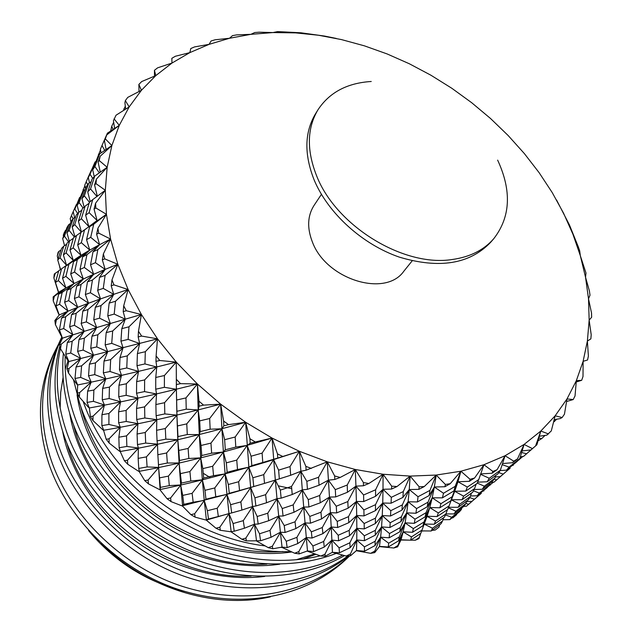 <?xml version="1.0" encoding="UTF-8"?>
<svg xmlns="http://www.w3.org/2000/svg" width="632" height="632" viewBox="0 0 632 632"><rect width="100%" height="100%" fill="white"/><g stroke="black" fill="none" stroke-linecap="round" stroke-linejoin="round"><path stroke-width="0.95" d="M88.575 530.588C114.368 561.564 146.458 581.859 184.86 591.457M371.245 81.489C347.094 82.997 329.296 92.501 317.849 109.992C306.923 128.501 306.567 150.582 316.79 176.257C336.429 226.193 403.761 267.289 452.196 259.515C469.916 257.034 483.749 250.13 493.687 238.793C510.553 217.108 511.873 190.88 497.637 160.117M317.849 109.992L315.376 114.021C304.458 132.515 304.079 154.564 314.238 180.175C328.174 213.371 362.397 244.442 399.424 257.153C439.295 269.042 469.687 264.121 490.59 242.372L493.687 238.793M321.419 194.348L314.025 205.455C307.484 215.765 306.939 227.931 312.374 241.945C326.104 279.486 385.362 297.814 403.824 271.239L412.19 260.834M178.595 454.843L179.125 455.301M203.243 473.281L210.503 477.745M237.395 491.127L237.845 491.309M278.222 485.826L291.715 488.71M159.864 486.529L160.362 486.924M55.521 350.049L53.412 354.402C38.22 386.642 36.387 422.089 47.906 460.728C65.459 517.363 119.021 570.57 179.772 589.877C243.123 609.848 305.793 596.916 345.514 559.818L349.085 556.444C309.261 593.646 246.346 606.57 182.688 586.464C121.636 567.03 67.774 513.563 50.086 456.707C38.481 417.918 40.29 382.368 55.521 350.049L58.191 344.827M349.733 555.82L349.085 556.444M60.625 339.487C45.306 371.987 43.561 407.814 55.371 446.966C72.633 502.156 124.251 554.888 183.122 575.902C244.639 597.761 307.381 588.763 348.959 555.876M347.987 555.939C305.746 586.638 243.13 593.772 182.822 571.123C125.104 549.406 74.655 497.115 57.631 442.803C45.97 404.48 47.368 369.238 61.818 337.069L60.625 339.479M59.819 346.162C52.496 373.796 53.594 402.647 63.105 432.699C79.514 484.791 127.072 535.881 181.858 559.154C238.809 583.534 301.101 580.871 344.472 555.591M342.599 555.109C298.92 578.114 236.834 578.912 181.424 553.901C127.885 530.035 81.591 479.514 65.444 428.385C56.659 400.901 54.976 374.223 60.396 348.358M63.35 353.422C61.454 374.713 64.045 396.209 71.124 417.918C86.6 466.511 129.465 515.309 179.765 540.542C230.98 566.809 292 570.72 336.216 553.387M332.558 552.344L339.447 552.795L350.112 547.707L349.859 542.777L339.1 547.802L339.447 552.795M320.179 555.82C275.497 566.825 218.032 557.645 172.244 530.896C126.163 504.565 88.077 458.635 73.549 413.439C67.292 394.352 64.496 375.313 65.167 356.33M73.525 379.84L79.442 402.584C105.094 484.807 201.782 554.825 290.925 551.562M282.212 547.502L281.501 547.47M265.108 545.906C185.437 536.371 107.788 473.115 83.171 401.454M62.378 337.899L61.739 339.795M270.433 596.853C215.125 609.382 146.3 588.613 101.167 543.37M66.945 368.938L68.983 368.503L68.517 373.078L66.945 368.938L68.785 361.694L68.169 361.014L68.825 361.409L65.76 354.204L70.721 353.019L72.19 341.272L67.324 342.552L65.76 354.204M62.497 338.341L59.448 344.669L60.522 348.825L68.169 361.014M62.481 338.317L59.424 329.88L63.674 328.537L65.704 316.695L61.541 318.133L59.424 329.88M81.338 323.308L82.8 311.157L87.966 309.554L86.323 321.893L81.338 323.308M97.794 290.23L99.516 277.393L105.11 275.378L103.261 288.397L97.794 290.23M450.229 483.685L445.378 484.46L444.904 486.735L450.229 483.685L460.91 471.219L483.946 464.725L505.071 455.735L524.086 444.43L540.818 431.048L555.149 415.801L567.007 398.934L576.329 380.701L583.115 361.33L587.373 341.067L589.158 320.155L588.511 298.802L585.532 277.227L580.302 255.628L572.924 234.203L563.523 213.126L552.218 192.562L539.128 172.678L524.394 153.615L508.144 135.509L490.527 118.5L471.685 102.708L451.769 88.243L430.921 75.224L409.307 63.753L387.084 53.925L364.419 45.844L341.485 39.587L318.473 35.242L295.563 32.88L272.961 32.564L250.865 34.341L229.495 38.268L209.066 44.358L189.813 52.63L171.967 63.066L155.756 75.635L141.426 90.273L129.189 106.895L119.266 125.373L111.864 145.565L107.164 167.275L105.307 190.272L106.429 214.311L110.592 239.078L117.836 264.271L128.13 289.535L141.402 314.515L157.51 338.831L176.265 362.112L197.413 383.995L220.655 404.148L245.65 422.263L272.029 438.047L299.37 451.288L327.265 461.81L355.303 469.489L383.063 474.253L410.152 476.094L436.214 475.059L460.91 471.219L455.198 486.324L443.49 493.26L442.416 497.858L453.91 490.922L455.198 486.324M440.954 503.68L452.164 496.72L450.845 500.797L439.84 507.773L440.954 503.68L432.201 497.842L426.015 512.702L425.139 516.834L414.308 523.328L415.019 519.164L426.015 512.702M438.308 512.923L449.06 505.916L447.701 509.503L437.131 516.534L438.308 512.923L429.776 507.607L423.938 522.032L423.013 525.674L412.538 532.278L413.32 528.581L423.938 522.032M435.511 521.076L445.852 513.998L444.446 517.126L434.263 524.252L435.511 521.076L427.09 516.336L420.73 533.463L410.595 540.186L411.448 536.931L421.734 530.256M432.533 528.226L442.511 521.044L441.018 523.77L431.19 530.999L432.533 528.226L424.143 524.118M424.262 486.569L419.142 486.79L418.866 489.35L424.262 486.569L436.214 475.059L429.95 490.377L429.12 495.575L417.428 501.942L418.044 496.72L429.95 490.377M427.161 506.825L415.927 513.247L416.583 508.57L428.006 502.171L427.161 506.825L432.201 497.819L442.416 497.858M397.022 486.529L391.698 486.182L391.595 489.049L397.022 486.529L410.152 476.094L403.303 491.562L402.892 497.416L391.082 503.206L391.303 497.321L403.303 491.562M401.936 510.143L390.544 515.996L390.781 510.688L402.347 504.865L401.936 510.143L408.114 501.784L417.428 501.942M400.941 521.558L389.92 527.491L390.197 522.735L401.375 516.834L400.941 521.558L406.724 512.868L415.927 513.247M399.866 531.741L389.17 537.8L389.51 533.534L400.34 527.53L399.866 531.741L405.08 522.846L414.308 523.328M398.65 540.794L388.261 546.98L388.672 543.188L399.195 537.058L398.65 540.794L403.184 531.812L412.538 532.278M368.859 483.504L363.4 482.579L363.447 485.763L368.859 483.504L383.063 474.253L375.598 489.792L375.55 496.333L363.716 501.539L363.598 494.974L375.598 489.792M375.471 510.624L364.008 515.902L363.89 509.929L375.503 504.684L375.471 510.624L382.739 503.033L391.082 503.206M375.384 523.541L364.261 528.913L364.158 523.517L375.424 518.185L375.384 523.541L382.257 515.562L390.544 515.996M375.258 535.162L364.419 540.66L364.364 535.786L375.321 530.351L375.258 535.162L381.562 526.906L389.92 527.491M375.021 545.582L364.459 551.23L364.459 546.854L375.139 541.269L375.021 545.582L380.638 537.168L389.17 537.8M340.166 477.46L334.652 475.959L334.81 479.467L340.166 477.46L355.303 469.489L347.221 485.028L347.466 492.273L335.703 496.918L335.308 489.634L347.221 485.028M348.106 508.191L336.674 512.908L336.256 506.24L347.821 501.563L348.106 508.191L356.409 501.484L363.716 501.539M348.801 522.688L337.654 527.491L337.243 521.424L348.501 516.66L348.801 522.688L356.709 515.522L364.008 515.902M349.488 535.825L338.594 540.763L338.199 535.249L349.196 530.367L349.488 535.825L356.835 528.32L364.261 528.913M311.355 468.431L305.864 466.369L306.101 470.2L327.265 461.81L318.56 477.271L319.026 485.242L307.436 489.334L306.844 481.339L318.56 477.271M320.227 502.819L308.922 506.983L308.274 499.612L319.697 495.48L320.227 502.819L329.47 497.092L335.703 496.918M321.53 518.935L310.462 523.185L309.798 516.431L320.961 512.22L321.53 518.935L330.41 512.694L336.674 512.908M322.889 533.653L312.026 538.029L311.363 531.844L322.304 527.53L322.889 533.653L331.215 527.009L337.654 527.491M324.24 547.067L313.567 551.594L312.919 545.953L323.671 541.482L324.24 547.067L331.887 540.115L338.594 540.763M282.852 456.502L277.48 453.902L277.748 458.058L299.37 451.288L266.87 461.771C227.046 473.889 191.362 483.156 159.817 489.579L159.319 489.484L160.094 489.476L160.402 487.398L169.305 485.621L168.412 476.117L159.541 477.879L160.402 487.398M290.649 475.272L279.336 478.858L278.625 470.153L290.048 466.59L290.649 475.272L300.848 471.274L306.101 470.2M292.221 494.524L281.137 498.166L280.347 490.092L291.526 486.474L292.221 494.524L302.301 489.855L307.436 489.334M293.975 512.283L283.073 516.004L282.235 508.555L293.209 504.873L293.975 512.283L303.708 507.062L308.922 506.983M295.831 528.613L285.095 532.452L284.226 525.587L295.026 521.803L295.831 528.613L305.051 522.925L310.462 523.185M297.751 543.599L287.157 547.588L286.272 541.276L296.929 537.35L297.751 543.599L306.307 537.54L312.026 538.029M255.107 441.831L249.924 438.734L250.193 443.19L272.029 438.047C220.687 453.5 176.352 464.615 139.016 471.377L138.479 471.211L139.261 471.274L138.764 468.431L147.098 466.929L146.434 456.881L138.147 458.382L138.764 468.431M262.77 462.498L251.82 465.618L251.086 456.217L262.106 453.104L262.77 462.498L277.748 458.058M264.516 483.385L253.74 486.545L252.887 477.784L263.734 474.64L264.516 483.385L279.336 478.858M266.514 502.78L255.881 506.003L254.941 497.866L265.63 494.674L266.514 502.78L276.99 498.648L281.137 498.166M268.703 520.729L258.172 524.054L257.177 516.51L267.747 513.231L268.703 520.729L278.696 516.075L283.073 516.004M271.01 537.311L260.582 540.779L259.539 533.787L270.014 530.382L271.01 537.311L280.387 532.223L285.095 532.452M228.531 424.625L223.617 421.062L223.847 425.818L228.531 424.625L245.65 422.263C196.513 435.914 154.682 445.663 120.159 451.509L119.598 451.256L120.372 451.398L119.148 447.733L126.866 446.437L126.511 435.898L118.855 437.21L119.148 447.733M235.799 447.069L225.308 449.787L224.637 439.714L235.175 437.004L235.799 447.069L247.183 445.426L250.193 443.19M237.513 469.544L227.149 472.27L226.319 462.837L236.739 460.112L237.513 469.544L248.866 467.182L251.82 465.618M239.568 490.535L229.282 493.3L228.342 484.491L238.651 481.742L239.568 490.535L253.74 486.545M241.882 510.071L231.668 512.931L230.625 504.707L240.863 501.895L241.882 510.071L252.539 506.524L255.881 506.003M244.402 528.249L234.235 531.22L233.113 523.557L243.304 520.642L244.402 528.249L254.483 524.204L258.172 524.054M203.543 405.12L198.977 401.162L199.12 406.178L203.543 405.12L220.655 404.148C174.084 416.306 135.035 425.012 103.514 430.274L102.937 429.934L103.695 430.147L101.847 425.613L108.901 424.459L108.917 413.502L101.942 414.695L101.847 425.613M210.156 429.207L200.21 431.577L199.68 420.896L209.666 418.51L210.156 429.207L221.911 428.78L223.847 425.818M211.641 453.183L201.758 455.538L201.047 445.473L210.954 443.111L211.641 453.183L223.404 452.03L225.308 449.787M213.545 475.699L203.702 478.061L202.825 468.612L212.684 466.25L213.545 475.699L225.095 473.889L227.149 472.27M215.796 496.776L205.961 499.209L204.958 490.329L214.793 487.944L215.796 496.776L226.967 494.374L229.282 493.3M218.324 516.502L208.497 519.022L207.383 510.711L217.21 508.231L218.324 516.502L231.668 512.931M180.515 383.64L176.36 379.326L176.391 384.588L180.515 383.64L197.413 383.995C153.734 394.984 117.694 402.979 89.286 407.988L87.066 402.426L93.441 401.328L93.891 390.031L87.611 391.176L87.066 402.426M186.235 409.181L176.905 411.282L176.612 400.04L185.958 397.915L186.235 409.181L198.179 409.971L199.12 406.178M187.285 434.547L177.963 436.594L177.45 425.944L186.772 423.874L187.285 434.547L199.293 434.595L200.21 431.577M188.834 458.484L179.504 460.507L178.793 450.458L188.115 448.428L188.834 458.484L200.692 457.868L201.758 455.538M180.626 474.126L180.57 473.589L189.916 471.559L190.817 481.015L181.455 483.077L179.101 463.145L168.412 476.117M193.163 502.227L183.77 504.344L182.735 495.409L192.12 493.323L193.163 502.227L204.262 500.426L205.961 499.209M159.778 360.501L156.104 355.919L155.978 361.385L159.778 360.501L176.265 362.112C135.746 372.288 102.874 379.903 77.649 384.975L75.003 378.505L80.667 377.399L81.607 365.833L76.038 367.01L75.003 378.505M164.391 387.305L155.733 389.209L155.756 377.478L164.407 375.527L164.391 387.305L176.368 389.273L176.391 384.588M164.81 413.913L156.12 415.722L155.883 404.551L164.557 402.703L164.81 413.913L176.897 415.145L176.905 411.282M165.813 439.145L157.068 440.899L156.594 430.305L165.315 428.528L165.813 439.145L177.813 439.714L177.963 436.594M167.33 463.027L158.514 464.773L157.834 454.724L166.619 452.986L167.33 463.027L179.093 462.964L179.504 460.507M141.639 336.074L138.479 331.287L138.171 336.927L141.639 336.074L157.51 338.831L68.722 361.583M144.941 363.921L136.994 365.707L137.405 353.557L145.321 351.7L144.941 363.921L156.768 367.01L155.978 361.385M144.546 391.595L136.528 393.254L136.646 381.625L144.633 379.919L144.546 391.595L156.538 393.981L155.733 389.209M144.815 417.981L136.71 419.529L136.559 408.454L144.617 406.866L144.815 417.981L156.799 419.695L156.12 415.722M145.692 443.072L137.468 444.58L137.081 434.018L145.242 432.501L145.692 443.072L157.494 444.154L157.068 440.899M126.313 310.739L123.714 305.825L123.193 311.6L126.313 310.739L141.402 314.515C107.74 324.137 81.465 332.013 62.576 338.136M128.138 339.392L120.941 341.138L121.802 328.648L128.96 326.815L128.138 339.392L139.656 343.532L138.171 336.927M126.771 367.958L119.472 369.53L120.009 357.53L127.261 355.887L126.771 367.958L138.511 371.418L136.994 365.707M126.147 395.316L118.721 396.738L118.958 385.259L126.329 383.774L126.147 395.316L137.942 398.136L136.528 393.254M126.203 421.457L118.634 422.8L118.595 411.795L126.1 410.437L126.203 421.457L137.895 423.653L136.71 419.529M113.981 284.882L111.975 279.913L111.216 285.783L113.981 284.882L128.13 289.535C98.031 299.418 75.058 307.887 59.226 314.957L55.995 305.849L59.574 304.308L62.173 292.442L58.689 294.101L55.995 305.849M114.195 314.088L107.772 315.874L109.139 303.131L115.506 301.251L114.195 314.088L125.247 319.192L123.193 311.6M111.722 343.358L105.165 344.922L106.176 332.63L112.678 330.978L111.722 343.358L123.05 347.813L120.941 341.138M110.047 371.505L103.34 372.88L104.027 361.062L110.671 359.608L110.047 371.505L121.502 375.345L119.472 369.53M109.131 398.523L102.25 399.772L102.637 388.404L109.439 387.116L109.131 398.523L120.562 401.762L118.721 396.738M104.762 258.891L103.356 253.938L102.345 259.855L104.762 258.891L117.836 264.271C91.3 274.73 71.566 284.084 58.642 292.34L55.45 282.433L58.381 280.632L61.565 268.821L58.729 270.757L55.45 282.433M99.564 318.165L93.757 319.792L95.298 307.302L101.033 305.556L99.564 318.165L110.339 323.521L107.772 315.874M96.728 346.905L90.755 348.303L91.932 336.24L97.841 334.747L96.728 346.905L107.685 351.684L105.165 344.922M94.705 374.61L88.535 375.843L89.389 364.182L95.479 362.894L94.705 374.61L105.718 378.829L103.34 372.88M98.703 233.121L97.905 228.255L96.625 234.196L98.703 233.121L110.592 239.078C93.433 247.562 79.948 255.454 70.16 262.762M95.424 262.699L90.526 264.776L93.015 251.797L97.841 249.585L95.424 262.699L105.149 269.406L102.345 259.855M90.416 292.75L85.359 294.52L87.453 281.904L92.446 280.008L90.416 292.75L100.512 298.897L97.605 290.293M83.092 350.089L77.641 351.368L79.008 339.51L84.372 338.152L83.092 350.089L93.544 355.184L90.755 348.303M95.803 207.936L95.598 203.212L94.057 209.129L95.803 207.936L106.429 214.311L80.983 232.323L84.538 229.937L81.338 242.696L77.704 244.924L80.983 232.323M90.708 237.34L86.552 239.654L89.641 226.691L93.726 224.218L90.708 237.34L99.603 244.663L96.625 234.196M84.34 267.486L80.011 269.453L82.689 256.805L86.947 254.688L84.34 267.486L93.639 274.296L90.526 264.776M78.913 296.819L74.394 298.47L76.677 286.162L81.117 284.376L78.913 296.819L88.496 303.155L85.359 294.52M74.386 325.314L69.654 326.72L71.574 314.736L76.211 313.235L74.386 325.314L84.167 331.176L81.078 323.379M96.009 183.643L96.396 179.125L94.571 184.979L96.009 183.643L105.307 190.272L92.722 199.609L89.104 212.652L85.652 215.267L89.349 202.39L92.722 199.609M74.529 272.037L70.713 273.901L73.589 261.601L77.325 259.586L74.529 272.037L83.274 278.965L80.011 269.453M68.659 300.635L64.63 302.222L67.118 290.191L71.061 288.5L68.659 300.635L77.657 307.152L74.394 298.47M99.216 160.536L100.164 156.27L98.079 162.037L99.216 160.536L107.164 167.275L94.761 176.067L90.534 188.952L87.745 191.907L92.043 179.196L94.761 176.067M81.354 218.712L78.392 221.247L82.271 208.765L85.162 206.064L81.354 218.712L88.796 226.493L85.652 215.267M73.154 247.863L70.01 250.011L73.478 237.79L76.543 235.483L73.154 247.863L80.975 255.273L77.704 244.924M65.91 276.382L62.552 278.206L65.633 266.222L68.888 264.271L65.91 276.382L74.031 283.428L70.713 273.901M105.299 138.858L106.769 134.893L104.422 140.541L105.299 138.858L111.864 145.565L99.706 153.845L94.887 166.508L92.707 169.834L97.597 157.36L99.706 153.845M84.309 195.817L81.97 198.701L86.442 186.416L88.709 183.343L84.309 195.817L89.452 202.303M74.718 224.613L72.206 227.078L76.259 215.006L78.7 212.368L74.718 224.613L81.291 232.078M66.091 252.863L63.374 254.988L67.039 243.107L69.662 240.855L66.091 252.863L73.265 260.329L70.01 250.011M114.613 128.478L113.428 120.712L116.035 115.214L129.189 106.895L125.334 100.646L127.751 97.383L141.426 90.273L138.874 84.419L141.702 81.552L155.756 75.635L154.453 70.278L157.652 67.822L171.967 63.066L171.849 58.302L175.364 56.256L189.813 52.63L190.809 48.522L194.593 46.902L209.066 44.358L211.096 40.969L215.109 39.784L229.495 38.268L232.481 35.645L236.668 34.886L250.865 34.341L254.72 32.54L259.049 32.193L272.961 32.564L277.59 31.6L300.887 32.785L324.398 36.04L336.271 38.434M101.239 147.264L104.493 139.798L100.377 149.294L101.065 152.936M104.493 139.798L107.4 133.178L119.266 125.373L106.769 134.893M90.068 174.258L88.298 177.529L95.045 162.037L90.068 174.258L92.73 178.39M79.103 202.54L77.183 205.361L81.812 193.518L83.669 190.501L79.103 202.54L83.053 208.015M69.109 230.372L67 232.829L71.234 221.129L73.265 218.53L69.109 230.372L74.426 237.063M60.032 257.801L57.717 259.918L61.573 248.384L63.8 246.125L60.032 257.801L66.55 265.329L63.374 254.988M125.334 100.646L124.907 102.716L125.65 109.099M113.673 122.276L111.706 126.297L110.671 131.061M100.488 149.863L97.257 158.205M85.549 183.288L88.393 176.763L84.783 185.105L85.565 188.794M88.393 176.763L91.419 170.055M74.845 209.145L79.577 197.54L74.845 209.145L77.641 213.49M64.432 236.092L62.686 238.556L67.111 227.228L68.777 224.613L64.432 236.092L68.493 241.835M138.874 84.419L139.008 91.506M125.31 106.136L123.556 110.41M84.893 185.618L82.144 192.958M70.879 216.981L73.565 210.812L70.207 218.569L70.958 221.903M73.565 210.812L76.425 204.452M154.453 70.278L154.5 76.148M556.571 200.02L569.479 225.024L578.28 246.772L579.726 250.967L580.302 255.628L585.99 273.04L585.532 277.227L589.411 290.957L590.004 295.183L588.511 298.802L591.528 313.014L591.655 317.201L589.158 320.155L591.212 334.77L590.865 338.878L587.373 341.067L588.392 356.006L587.562 359.987L583.115 361.33L583.012 376.482L581.685 380.298L576.234 381.981M581.685 380.298L576.329 380.701L575.033 395.964L573.208 399.558L566.604 401.502M573.208 399.558L567.007 398.934L564.447 414.205L562.132 417.531L560.221 418.582L554.201 419.695M553.624 422.002L556.705 419.229M538.014 440.852L541.845 438.505L545.068 435.401M562.132 417.531L555.149 415.801L551.286 430.937L546.822 435.14L539.325 436.246M517.568 460.965L522.767 456.502M520.341 456.746L523.509 456.43L535.035 446.413M535.612 445.9L536.9 444.754L540.818 431.048L548.473 433.947M535.596 445.931L530.912 449.929L535.596 445.931L540.818 431.048M491.103 482.39L493.94 482.224L504.66 472.91M510.174 468.154L500.275 476.639L510.174 468.154M516.929 461.637L506.485 470.161L509.108 467.095L519.788 458.556L516.929 461.637M517.49 458.927L513.761 461.163L512.599 462.703L517.49 458.927L524.086 444.43L519.788 458.556M488.046 486.601L493.276 482.263M481.308 493.331L471.875 501.405L481.308 493.331M486.988 487.754L477.136 495.78L479.333 493.11L489.381 485.092L486.988 487.754M492.549 481.252L482.232 489.271L484.357 486.19L494.903 478.179L492.549 481.252M498.032 473.755L487.177 481.782L489.263 478.266L500.354 470.232L498.032 473.755M497.092 469.687L492.944 471.472L492.028 473.234L497.092 469.687L505.071 455.735L500.354 470.232M463.841 506.343L466.424 506.224L476.291 497.645M459.314 511.904L449.858 519.607L451.698 517.268L461.313 509.605L459.314 511.904M463.935 506.272L454.1 513.895L455.854 511.185L465.855 503.601L463.935 506.272M468.383 499.746L458.145 507.291L459.82 504.178L470.248 496.649L468.383 499.746M472.72 492.209L462.024 499.714L463.627 496.159L474.537 488.654L472.72 492.209M476.963 483.583L465.752 491.08L467.317 487.051L478.748 479.554L476.963 483.583M474.593 478.005L470.074 479.301L469.386 481.308L474.593 478.005L483.946 464.725L478.748 479.554M268.229 547.636L272.755 548.797L272.353 546.214L268.229 547.636L256.655 541.071M294.662 553.237L299.165 553.909L298.841 551.602L294.662 553.237L282.251 547.541M272.755 548.797L282.038 547.122L287.157 547.588M299.165 553.909L307.476 550.938L313.567 551.594M419.142 486.79L410.152 476.094L409.26 489.539L418.866 489.35M445.378 484.46L436.214 475.059L434.342 487.003L444.904 486.735M241.866 539.278L246.354 540.897L245.903 538.053L241.866 539.278L231.28 531.954M246.354 540.897L260.582 540.779M391.698 486.182L383.063 474.253L383.008 489.279L391.595 489.049M215.954 528.234L220.339 530.303L219.865 527.191L215.954 528.234L206.498 520.302M220.339 530.303L230.419 531.717L234.235 531.22M206.293 520.12L229.629 513.374M363.4 482.579L355.303 469.489L355.935 486.15L363.447 485.763M190.888 514.646L195.106 517.142L194.648 513.777L190.888 514.646L182.672 506.256M195.106 517.142L205.629 519.962L208.497 519.022M182.498 506.066L181.811 505.821L183.77 504.344M334.652 475.959L327.265 461.81L328.419 480.138L334.81 479.467M167.038 498.703L171.019 501.595L170.608 497.977L167.038 498.703L160.157 490.021M171.019 501.595L181.811 505.821M305.864 466.369L299.37 451.288L290.048 466.59M144.76 480.644L148.449 483.875L148.117 480.036L144.76 480.644L139.285 471.709M148.449 483.875L159.319 489.484M277.48 453.902L272.029 438.047L262.106 453.104M124.378 460.728L127.719 464.251L127.498 460.214L124.378 460.728L120.364 451.841M127.719 464.251L138.479 471.211M249.924 438.734L245.65 422.263L235.175 437.004M106.192 439.264L109.139 443.032L109.052 438.813L106.192 439.264L103.656 430.589M109.139 443.032L119.598 451.256M223.617 421.062L220.655 404.148L209.666 418.51M90.431 416.583L92.944 420.533L93.03 416.164L90.431 416.583L89.373 408.28M92.944 420.533L102.937 429.934M198.977 401.162L197.413 383.995L185.958 397.915M77.302 393.017L79.356 397.101L79.624 392.614L77.302 393.017L77.681 385.251M79.356 397.101L88.709 407.569M176.36 379.326L176.265 362.112L164.407 375.527M68.517 373.078L77.08 384.477M156.104 355.919L157.51 338.831L145.321 351.7M60.522 348.825L61.209 344.187L59.448 344.669M138.479 331.287L141.402 314.515L128.96 326.815M54.85 320.558L55.426 324.666L56.343 320.005L54.85 320.558L59.108 315.123M55.426 324.666L62.047 337.504M123.714 305.825L128.13 289.535L115.506 301.251M53.135 296.929L53.23 300.927L54.368 296.282L53.135 296.929L58.642 292.34M53.23 300.927L58.736 314.262M111.975 279.913L117.836 264.271L105.11 275.378M54.265 274.075L53.87 277.922L55.245 273.308L54.265 274.075M53.87 277.922L58.199 291.597M103.356 253.938L110.592 239.078L97.841 249.585M58.128 252.263L57.275 255.913L58.879 251.37L58.128 252.263M57.275 255.913L57.962 259.175M59.171 264.658L60.34 269.643M97.905 228.255L106.429 214.311L93.726 224.218M64.59 231.731L63.303 235.143L64.59 231.731M63.303 235.143L63.469 236.526M95.598 203.212L105.307 190.272M96.396 179.125L107.164 167.275M100.164 156.27L111.864 145.565M114.068 118.84L119.266 125.373M452.915 517.845L456.573 514.756L452.915 517.845L451.801 518.043M435.148 530.074L438.964 527.167L435.148 530.074L432.114 530.327M424.483 530.888L421.615 531.062M415.39 540.194L418.905 538.614L419.34 537.476L415.39 540.194L410.61 540.178M410.413 540.17L401.273 540.02M393.823 547.999L397.631 546.838L397.876 545.495L393.823 547.999L379.721 546.641M397.631 546.838L401.043 539.799L410.595 540.186M532.318 448.578L524.086 444.43M370.684 553.332L374.744 552.597L374.815 551.041L370.684 553.332L356.748 550.804M374.744 552.597L379.477 546.38L388.261 546.98M513.761 461.163L505.071 455.735M346.233 556.042L350.499 555.773L350.42 553.972L346.233 556.042L332.645 552.392M350.499 555.773L356.511 550.504L364.459 551.23M492.944 471.472L483.946 464.725M320.78 556.034L325.196 556.231L324.982 554.177L320.78 556.034L307.697 551.317M325.196 556.231L331.926 552.55M470.074 479.301L460.91 471.219L457.963 481.766L469.386 481.308M66.866 443.198C86.434 516.794 171.525 580.216 251.188 576.084M73.541 424.815C91.806 502.329 183.406 570.672 266.87 564.06M296.282 559.755L314.697 553.893M80.58 405.902C90.984 447.48 115.901 483.322 155.346 513.437C192.239 540.273 240.231 554.77 282.954 551.515M68.035 360.809L65.222 369.151M63.081 377.415L60.719 392.393L60.151 407.909M62.592 431.087C69.876 470.903 96.901 513.137 135.398 540.968C172.615 568.113 221.919 581.74 264.666 576.447M69.662 413.233C76.361 454.74 104.217 499.09 144.625 528.32C183.612 556.776 235.633 570.625 279.723 564.194M302.981 558.996L315.874 554.311M77.064 394.834C83.076 437.502 111.058 483.369 152.652 514.077C192.72 543.883 246.441 558.514 291.826 551.973M429.12 495.575L434.342 487.003L428.006 502.171M443.49 493.26L434.342 487.011L432.201 497.819M339.1 547.802L331.895 540.242L324.982 554.177M364.364 535.786L356.835 528.423L349.859 542.777M390.197 522.735L382.257 515.625L375.321 530.351M416.583 508.57L408.114 501.816L401.375 516.834M350.112 547.707L356.772 539.965L364.419 540.66M453.91 490.922L457.963 481.766L452.164 496.72M467.317 487.051L457.955 481.774L454.724 491.254L465.752 491.08M364.459 546.854L356.772 540.083L350.42 553.972M389.51 533.534L381.554 527.001L375.139 541.269M415.019 519.164L406.716 512.923L400.34 527.53M425.139 516.834L429.792 507.551L439.84 507.773M480.731 473.913L492.028 473.234M450.845 500.797L454.724 491.254M463.627 496.159L454.716 491.285L449.06 505.916M476.165 484.128L474.537 488.654M489.263 478.266L480.589 474.332M388.672 543.188L380.622 537.263L374.815 551.041M413.32 528.581L405.065 522.925L399.195 537.058M423.013 525.674L427.113 516.265L437.131 516.534M502.527 463.564L512.599 462.703M477.61 482.153L487.177 481.782M451.414 499.754L462.024 499.714M447.432 509.684L445.852 513.998M459.82 504.178L451.359 499.888M471.512 493.063L470.248 496.649M484.357 486.19L477.192 483.069M495.828 475.406L494.903 478.179M509.108 467.095L502.163 464.678M411.448 536.931L403.169 531.891L397.876 545.495M427.09 516.336L424.167 524.039L434.263 524.252M522.103 450.94L530.912 449.929M500.125 470.579L506.485 470.161M474.118 489.5L482.232 489.271M448.554 507.291L458.145 507.291M443.664 517.679L442.511 521.044M455.854 511.185L448.357 507.82M466.74 500.963L465.855 503.601M479.333 493.11L473.455 490.795M489.974 483.275L489.381 485.092M502.946 473.984L498.798 472.618M513.35 464.575L513.073 465.484M526.685 453.768L521.621 452.52M420.714 533.479L419.34 537.476M421.67 530.904L431.19 530.999M495.322 476.931L500.275 476.639M470.484 495.97L477.136 495.78M445.876 513.942L454.1 513.895M439.73 524.726L438.964 527.167M451.698 517.268L445.457 514.906M461.85 507.907L461.313 509.605M474.15 499.106L469.695 497.597M484.017 490.195L483.749 491.048M496.665 479.941L494.129 479.214M519.235 459.748L518.793 459.654M541.845 438.505L538.804 438.071M466.527 501.603L471.875 501.405M442.953 519.741L449.858 519.607M456.802 513.966L456.573 514.756M468.778 504.257L465.895 503.483M490.242 485.06L489.452 484.878M554.517 421.56L553.743 421.536M123.793 108.901L124.149 110.039M111.706 126.297L113.096 129.473M106.097 149.539L104.422 140.541M101.997 145.558L104.77 150.44M98.458 154.263L98.908 155.14M95.985 161.421L95.045 162.037M100.283 172.204L98.079 162.037M94.887 166.508L99.35 172.86M94.223 176.668L92.707 169.834M89.46 182.838L88.298 177.529M86.173 181.89L87.753 184.615M83.148 189.41L83.693 190.493M80.438 196.987L79.577 197.54M85.336 189.41L83.669 190.501M91.198 181.661L88.709 183.343M97.32 196.26L94.571 184.979M90.534 188.952L96.98 196.505M90.21 201.671L87.745 191.907M84.08 207.051L81.97 198.701M78.882 212.241L77.183 205.361M74.623 217.637L73.288 211.973M71.432 215.733L73.115 218.719M65.933 230.198L65.136 230.688M70.318 223.625L68.777 224.613M75.579 216.997L73.265 218.53M81.812 210.235L78.7 212.368M89.088 203.283L85.162 206.064M89.104 212.652L97.083 220.473L94.057 209.129M81.441 231.976L78.392 221.247M74.916 236.692L72.206 227.078M69.275 241.179L67 232.829M64.535 245.635L62.686 238.556M61.035 249.988L58.879 251.37M66.7 244.197L63.8 246.125M73.32 238.327L69.662 240.855M82.144 231.462L76.543 235.483M89.641 226.691L97.075 220.497L84.538 229.937M81.338 242.696L89.744 250.059L86.552 239.654M60.561 269.493L57.717 259.918M58.658 271.017L55.245 273.308M65.633 266.222L73.194 260.558L61.565 268.821M73.589 261.601L80.928 255.439L68.888 264.271M82.689 256.805L89.72 250.146L77.325 259.586M93.015 251.797L99.603 244.687L86.947 254.688M58.381 280.632L65.846 287.805L62.552 278.206M58.689 294.101L65.775 288.073L54.368 296.282M67.118 290.191L73.976 283.665L62.173 292.442M76.677 286.162L83.242 279.131L71.061 288.5M87.453 281.904L93.623 274.391L81.117 284.376M99.516 277.393L105.141 269.43L92.446 280.008M103.261 288.397L113.713 294.362L111.216 285.783M59.574 304.308L67.924 311.007L64.63 302.222M61.541 318.133L67.869 311.276L56.343 320.005M71.574 314.736L77.61 307.381L65.704 316.695M82.8 311.157L88.472 303.313L76.211 313.235M95.298 307.302L100.496 298.983L87.966 309.554M109.139 303.131L113.713 294.394L101.033 305.556M86.323 321.893L96.649 327.502L93.757 319.792M63.674 328.537L72.846 334.644L69.654 326.72M67.324 342.552L72.799 334.921L61.209 344.187M79.008 339.51L84.135 331.405L72.19 341.272M91.932 336.24L96.633 327.668L84.372 338.152M106.176 332.63L110.331 323.608L97.841 334.747M121.802 328.648L125.247 319.223L112.678 330.978M70.721 353.019L80.604 358.407L77.641 351.368M76.038 367.01L80.564 358.684L68.983 368.503M89.389 364.182L93.52 355.405L81.607 365.833M104.027 361.062L107.669 351.842L95.479 362.894M120.009 357.53L123.043 347.9L110.671 359.608M137.405 353.557L139.656 343.555L127.261 355.887M80.667 377.399L91.15 381.973L88.535 375.843M87.611 391.176L91.126 382.242L79.624 392.614M102.637 388.404L105.702 379.05L93.891 390.031M118.958 385.259L121.494 375.503L109.439 387.116M136.646 381.625L138.511 371.498L126.329 383.774M155.756 377.478L156.768 367.034L144.633 379.919M93.441 401.328L104.399 404.993L102.25 399.772M101.942 414.695L104.391 405.254L93.03 416.164M118.595 411.795L120.554 401.984L108.917 413.502M136.559 408.454L137.934 398.279L126.1 410.437M155.883 404.551L156.538 394.06L144.617 406.866M176.612 400.04L176.368 389.296L164.557 402.703M108.901 424.459L120.199 427.121L118.634 422.8M118.855 437.21L120.199 427.374L109.052 438.813M137.081 434.018L137.895 423.859L126.511 435.898M156.594 430.305L156.799 419.838L145.242 432.501M177.45 425.944L176.897 415.224L165.315 428.528M199.68 420.896L198.187 409.994L186.772 423.874M126.866 446.437L138.345 448.041L137.468 444.58M138.147 458.382L138.353 448.278L127.498 460.214M157.834 454.724L157.502 444.351L146.434 456.881M178.793 450.458L177.821 439.848L166.619 452.986M201.047 445.473L199.293 434.666L188.115 448.428M224.637 439.714L221.911 428.804L210.954 443.111M147.098 466.929L158.608 467.419L158.514 464.773M159.541 477.879L158.624 467.648L148.117 480.036M180.57 473.589L180.507 473.123M202.825 468.612L200.707 457.995L189.916 471.559M226.319 462.837L223.404 452.093L212.684 466.25M251.086 456.217L247.183 445.449L236.739 460.112M190.817 481.015L202.358 479.783L203.702 478.061M169.305 485.621L180.689 484.965L181.455 483.077M182.735 495.409L180.705 485.186L170.608 497.977M204.958 490.329L202.374 479.957L192.12 493.323M228.342 484.491L225.111 474.008L214.793 487.944M252.887 477.784L248.874 467.253L238.651 481.742M278.625 470.153L273.632 459.677L263.734 474.64M258.164 485.265L229.613 493.639L182.261 505.821M207.383 510.711L204.278 500.623L194.648 513.777M230.625 504.707L226.983 494.532L217.21 508.231M254.941 497.866L250.667 487.651L240.863 501.895M280.347 490.092L275.299 479.909L265.63 494.674M306.844 481.339L300.848 471.29L291.526 486.474M319.026 485.242L328.419 480.138M233.113 523.557L229.005 513.753L219.865 527.191M257.177 516.51L252.555 506.674L243.304 520.642M282.235 508.555L277.006 498.751L267.747 513.231M308.274 499.612L302.301 489.911L293.209 504.873M335.308 489.634L328.419 480.154L319.697 495.48M347.466 492.273L355.935 486.15L347.821 501.563M259.539 533.787L254.506 524.378L245.903 538.053M284.226 525.587L278.712 516.218L270.014 530.382M309.798 516.431L303.716 507.156L295.026 521.803M336.256 506.24L329.47 497.139L320.961 512.22M363.598 494.974L355.935 486.166L356.409 501.484M375.55 496.333L383.008 489.279L375.503 504.684M286.272 541.276L280.403 532.381L272.353 546.214M311.363 531.844L305.058 523.051L296.929 537.35M337.243 521.424L330.41 512.781L322.304 527.53M363.89 509.929L356.409 501.532L348.501 516.66M391.303 497.321L383.008 489.294L382.739 503.033M402.892 497.416L409.26 489.539M312.919 545.953L306.322 537.682L298.841 551.602M338.199 535.249L331.223 527.12L323.671 541.482M364.158 523.517L356.709 515.601L349.196 530.367M390.781 510.688L382.739 503.072L375.424 518.185M418.044 496.72L409.26 489.555L402.347 504.865M454.716 491.285L453.199 495.14M158.624 467.648L160.094 489.476M158.284 461.542L158.608 467.419M180.705 485.186L182.569 505.726M179.101 463.145L180.689 484.965M177.821 439.848L179.093 462.964M176.897 415.224L177.813 439.714M176.368 389.296L176.897 415.145M176.265 362.112L176.368 389.273M204.278 500.623L206.364 519.796M202.374 479.957L204.262 500.426M200.707 457.995L202.358 479.783M199.293 434.666L200.692 457.868M198.187 409.994L199.293 434.595M197.413 383.995L198.179 409.971M229.005 513.753L231.115 531.472M226.983 494.532L228.982 513.563M225.111 474.008L226.967 494.374M223.404 452.093L225.095 473.889M221.911 428.804L223.404 452.03M220.655 404.148L221.911 428.78M254.506 524.378L256.466 540.621M252.555 506.674L254.483 524.204M250.667 487.651L252.539 506.524M248.874 467.253L250.659 487.541M245.65 422.263L248.866 467.182M280.403 532.381L282.038 547.122M278.712 516.218L280.387 532.223M277.006 498.751L278.696 516.075M275.299 479.909L276.99 498.648M272.029 438.047L275.299 479.854M306.322 537.682L307.476 550.938M305.058 523.051L306.307 537.54M303.716 507.156L305.051 522.925M302.301 489.911L303.708 507.062M299.37 451.288L302.301 489.855M331.223 527.12L331.887 540.115M330.41 512.781L331.215 527.009M329.47 497.139L330.41 512.694M328.419 480.154L329.47 497.092M331.895 540.242L332.408 552.052M356.709 515.601L356.835 528.32M356.409 501.532L356.709 515.522M356.772 540.083L356.511 550.504M356.835 528.423L356.772 539.965M382.739 503.072L382.257 515.562M380.622 537.263L379.477 546.38M381.554 527.001L380.638 537.168M382.257 515.625L381.562 526.906M409.26 489.555L408.114 501.784M403.169 531.891L401.043 539.799M405.065 522.925L403.184 531.812M406.716 512.923L405.08 522.846M408.114 501.816L406.724 512.868M429.776 507.607L427.113 516.265M432.201 497.842L429.792 507.551M251.086 465.974L266.87 461.771M227.22 494.24L229.613 493.639M224.123 494.998L208.505 498.585M160.236 488.765L159.564 482.327M179.314 461.826L178.461 452.401"/></g></svg>
